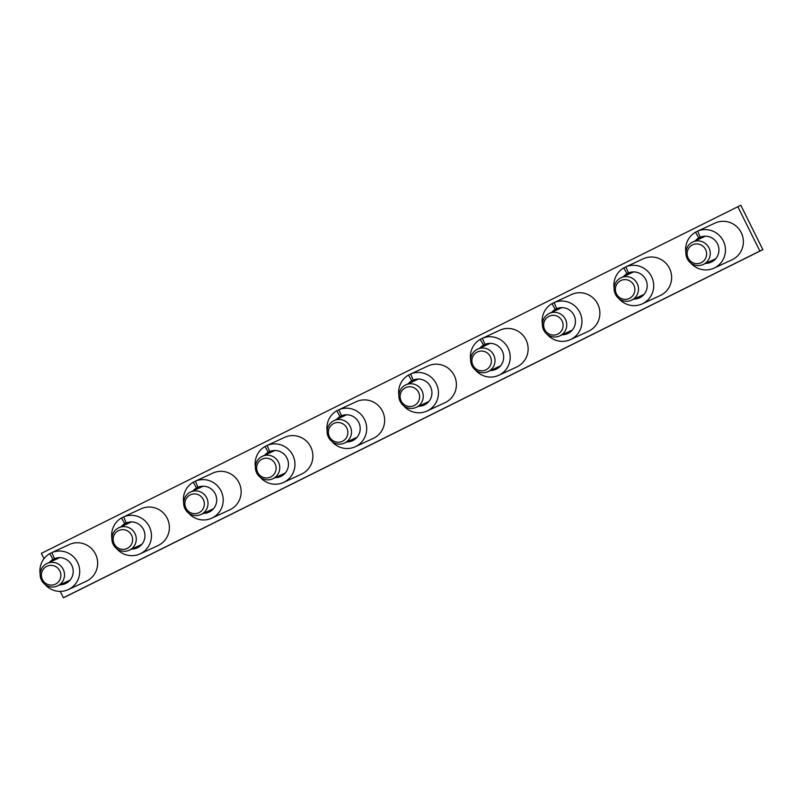 <?xml version="1.0" encoding="UTF-8"?>
<svg xmlns="http://www.w3.org/2000/svg" width="803" height="803" viewBox="0 0 803 803"><rect width="100%" height="100%" fill="white"/><g stroke="black" fill="none" stroke-linecap="round" stroke-linejoin="round"><path stroke-width="1.2" d="M44.888 584.333A20.236 19.834 -114.8 0 0 68.305 589.593L86.242 581.292A20.236 19.834 -114.8 0 0 95.768 554.632A20.236 19.834 -114.8 0 0 69.841 544.283L51.904 552.584L54.484 558.677A13.631 13.36 -114.8 0 1 71.939 565.643A13.631 13.36 -114.8 0 1 59.964 584.805M55.176 558.406L53.028 559.39A13.631 13.36 -114.8 0 0 49.555 562.311M53.028 559.39L49.746 553.658L51.924 552.655M49.746 553.658A20.236 19.834 -114.8 0 0 40.15 574.105A12.396 12.145 65.2 0 1 47.126 563.435A12.396 12.145 65.2 0 1 64.511 575.249A12.396 12.145 65.2 0 1 57.535 585.929A12.396 12.145 65.2 0 1 40.15 574.105M68.305 589.593A20.236 19.834 -114.8 0 0 77.831 562.933A20.236 19.834 -114.8 0 0 51.904 552.584M41.395 574.777A9.917 9.716 65.2 0 1 51.432 565.362A9.917 9.716 65.2 0 1 60.877 575.691A9.917 9.716 65.2 0 1 50.83 585.096A9.917 9.716 65.2 0 1 41.395 574.777M44.014 558.697L41.355 553.347L740.808 205.257L762.85 249.653L66.388 596.358L63.397 597.743L60.245 591.389M737.816 206.642L759.859 251.038L762.85 249.653M759.859 251.038L63.397 597.743M111.898 538.391A12.396 12.145 65.2 0 1 118.874 527.712A12.396 12.145 65.2 0 1 136.259 539.536A12.396 12.145 65.2 0 1 129.283 550.206A12.396 12.145 65.2 0 1 111.898 538.391M113.143 539.054A9.917 9.716 65.2 0 1 123.18 529.649A9.917 9.716 65.2 0 1 132.625 539.977A9.917 9.716 65.2 0 1 122.578 549.382A9.917 9.716 65.2 0 1 113.143 539.054M183.646 502.668A12.396 12.145 65.2 0 1 190.622 491.998A12.396 12.145 65.2 0 1 208.007 503.812A12.396 12.145 65.2 0 1 201.031 514.492A12.396 12.145 65.2 0 1 183.646 502.668A20.236 19.834 -114.8 0 1 193.242 482.222L195.42 481.218M184.891 503.34A9.917 9.716 65.2 0 1 194.928 493.925A9.917 9.716 65.2 0 1 204.374 504.254A9.917 9.716 65.2 0 1 194.326 513.669A9.917 9.716 65.2 0 1 184.891 503.34M255.394 466.955A12.396 12.145 65.2 0 1 262.37 456.285A12.396 12.145 65.2 0 1 279.755 468.099A12.396 12.145 65.2 0 1 272.779 478.769A12.396 12.145 65.2 0 1 255.394 466.955A20.236 19.834 -114.8 0 1 264.99 446.508L267.168 445.504M256.639 467.627A9.917 9.716 65.2 0 1 266.676 458.212A9.917 9.716 65.2 0 1 276.122 468.54A9.917 9.716 65.2 0 1 266.074 477.946A9.917 9.716 65.2 0 1 256.639 467.627M327.142 431.241A12.396 12.145 65.2 0 1 334.118 420.561A12.396 12.145 65.2 0 1 351.503 432.385A12.396 12.145 65.2 0 1 344.527 443.055A12.396 12.145 65.2 0 1 327.142 431.241M328.387 431.904A9.917 9.716 65.2 0 1 338.424 422.498A9.917 9.716 65.2 0 1 347.87 432.817A9.917 9.716 65.2 0 1 337.822 442.232A9.917 9.716 65.2 0 1 328.387 431.904M398.89 395.518A12.396 12.145 65.2 0 1 405.866 384.848A12.396 12.145 65.2 0 1 423.251 396.662A12.396 12.145 65.2 0 1 416.275 407.342A12.396 12.145 65.2 0 1 398.89 395.518A20.236 19.834 -114.8 0 1 408.486 375.071L410.664 374.068M400.135 396.19A9.917 9.716 65.2 0 1 410.172 386.775A9.917 9.716 65.2 0 1 419.618 397.104A9.917 9.716 65.2 0 1 409.57 406.509A9.917 9.716 65.2 0 1 400.135 396.19M470.638 359.804A12.396 12.145 65.2 0 1 477.614 349.124A12.396 12.145 65.2 0 1 494.999 360.948A12.396 12.145 65.2 0 1 488.023 371.618A12.396 12.145 65.2 0 1 470.638 359.804A20.236 19.834 -114.8 0 1 480.234 339.358L482.412 338.344M471.883 360.467A9.917 9.716 65.2 0 1 481.92 351.062A9.917 9.716 65.2 0 1 491.366 361.39A9.917 9.716 65.2 0 1 481.318 370.795A9.917 9.716 65.2 0 1 471.883 360.467M542.386 324.081A12.396 12.145 65.2 0 1 549.362 313.411A12.396 12.145 65.2 0 1 566.747 325.225A12.396 12.145 65.2 0 1 559.771 335.905A12.396 12.145 65.2 0 1 542.386 324.081A20.236 19.834 -114.8 0 1 551.982 303.634L554.16 302.631M543.631 324.753A9.917 9.716 65.2 0 1 553.668 315.338A9.917 9.716 65.2 0 1 563.114 325.667A9.917 9.716 65.2 0 1 553.066 335.082A9.917 9.716 65.2 0 1 543.631 324.753M614.134 288.367A12.396 12.145 65.2 0 1 621.11 277.697A12.396 12.145 65.2 0 1 638.495 289.512A12.396 12.145 65.2 0 1 631.519 300.181A12.396 12.145 65.2 0 1 614.134 288.367A20.236 19.834 -114.8 0 1 623.73 267.921L625.908 266.917M615.379 289.04A9.917 9.716 65.2 0 1 625.417 279.625A9.917 9.716 65.2 0 1 634.862 289.953A9.917 9.716 65.2 0 1 624.814 299.358A9.917 9.716 65.2 0 1 615.379 289.04M685.882 252.654A12.396 12.145 65.2 0 1 692.859 241.974A12.396 12.145 65.2 0 1 710.243 253.798A12.396 12.145 65.2 0 1 703.267 264.468A12.396 12.145 65.2 0 1 685.882 252.654A20.236 19.834 -114.8 0 1 695.478 232.208L697.656 231.194M687.127 253.316A9.917 9.716 65.2 0 1 697.165 243.911A9.917 9.716 65.2 0 1 706.61 254.23A9.917 9.716 65.2 0 1 696.562 263.645A9.917 9.716 65.2 0 1 687.127 253.316M116.636 548.62A20.236 19.834 -114.8 0 0 140.053 553.869L157.99 545.568A20.236 19.834 -114.8 0 0 167.516 518.919A20.236 19.834 -114.8 0 0 141.589 508.57L123.652 516.871L126.232 522.954A13.631 13.36 -114.8 0 1 143.687 529.92A13.631 13.36 -114.8 0 1 131.712 549.081M126.924 522.683L124.776 523.676A13.631 13.36 -114.8 0 0 121.303 526.597M124.776 523.676L121.494 517.945L123.672 516.931M121.494 517.945A20.236 19.834 -114.8 0 0 111.898 538.381M140.053 553.869A20.236 19.834 -114.8 0 0 149.579 527.22A20.236 19.834 -114.8 0 0 123.652 516.871M188.384 512.906A20.236 19.834 -114.8 0 0 211.801 518.156L229.738 509.855A20.236 19.834 -114.8 0 0 239.264 483.195A20.236 19.834 -114.8 0 0 213.337 472.857L195.4 481.158L197.98 487.24A13.631 13.36 -114.8 0 1 215.435 494.206A13.631 13.36 -114.8 0 1 203.46 513.368M198.672 486.969L196.524 487.963A13.631 13.36 -114.8 0 0 193.051 490.874M193.242 482.222L196.524 487.963M211.801 518.156A20.236 19.834 -114.8 0 0 221.327 491.496A20.236 19.834 -114.8 0 0 195.4 481.158M260.132 477.183A20.236 19.834 -114.8 0 0 283.549 482.432L301.486 474.141A20.236 19.834 -114.8 0 0 311.012 447.482A20.236 19.834 -114.8 0 0 285.085 437.133L267.148 445.434L269.728 451.517A13.631 13.36 -114.8 0 1 287.183 458.493A13.631 13.36 -114.8 0 1 275.208 477.655M270.42 451.246L268.272 452.24A13.631 13.36 -114.8 0 0 264.799 455.16M264.99 446.508L268.272 452.24M283.549 482.432A20.236 19.834 -114.8 0 0 293.075 455.783A20.236 19.834 -114.8 0 0 267.148 445.434M331.88 441.469A20.236 19.834 -114.8 0 0 355.297 446.719L373.234 438.418A20.236 19.834 -114.8 0 0 382.76 411.768A20.236 19.834 -114.8 0 0 356.833 401.42L338.896 409.721L341.476 415.803A13.631 13.36 -114.8 0 1 358.931 422.769A13.631 13.36 -114.8 0 1 346.956 441.931M342.168 415.532L340.02 416.526A13.631 13.36 -114.8 0 0 336.547 419.437M340.02 416.526L336.738 410.795L338.916 409.781M336.738 410.795A20.236 19.834 -114.8 0 0 327.142 431.231M355.297 446.719A20.236 19.834 -114.8 0 0 364.823 420.069A20.236 19.834 -114.8 0 0 338.896 409.721M403.628 405.756A20.236 19.834 -114.8 0 0 427.045 411.006L444.982 402.704A20.236 19.834 -114.8 0 0 454.508 376.045A20.236 19.834 -114.8 0 0 428.581 365.706L410.644 373.997L413.224 380.09A13.631 13.36 -114.8 0 1 430.679 387.056A13.631 13.36 -114.8 0 1 418.704 406.218M413.916 379.819L411.768 380.803A13.631 13.36 -114.8 0 0 408.295 383.724M408.486 375.071L411.768 380.803M427.045 411.006A20.236 19.834 -114.8 0 0 436.571 384.346A20.236 19.834 -114.8 0 0 410.644 373.997M475.376 370.032A20.236 19.834 -114.8 0 0 498.793 375.282L516.73 366.981A20.236 19.834 -114.8 0 0 526.256 340.331A20.236 19.834 -114.8 0 0 500.329 329.983L482.392 338.284L484.972 344.367A13.631 13.36 -114.8 0 1 502.427 351.333A13.631 13.36 -114.8 0 1 490.452 370.504M485.664 344.096L483.516 345.089A13.631 13.36 -114.8 0 0 480.043 348.01M480.234 339.358L483.516 345.089M498.793 375.282A20.236 19.834 -114.8 0 0 508.319 348.632A20.236 19.834 -114.8 0 0 482.392 338.284M547.124 334.319A20.236 19.834 -114.8 0 0 570.542 339.569L588.479 331.268A20.236 19.834 -114.8 0 0 598.004 304.608A20.236 19.834 -114.8 0 0 572.077 294.269L554.14 302.57L556.72 308.653A13.631 13.36 -114.8 0 1 574.175 315.619A13.631 13.36 -114.8 0 1 562.2 334.781M557.412 308.382L555.264 309.376A13.631 13.36 -114.8 0 0 551.791 312.287M551.982 303.634L555.264 309.376M570.542 339.569A20.236 19.834 -114.8 0 0 580.067 312.909A20.236 19.834 -114.8 0 0 554.14 302.57M618.872 298.596A20.236 19.834 -114.8 0 0 642.29 303.855L660.227 295.554A20.236 19.834 -114.8 0 0 669.752 268.895A20.236 19.834 -114.8 0 0 643.825 258.546L625.888 266.847L628.468 272.93A13.631 13.36 -114.8 0 1 645.923 279.906A13.631 13.36 -114.8 0 1 633.948 299.067M629.161 272.659L627.013 273.652A13.631 13.36 -114.8 0 0 623.54 276.573M623.73 267.921L627.013 273.652M642.29 303.855A20.236 19.834 -114.8 0 0 651.815 277.196A20.236 19.834 -114.8 0 0 625.888 266.847M690.62 262.882A20.236 19.834 -114.8 0 0 714.038 268.132L731.975 259.831A20.236 19.834 -114.8 0 0 741.5 233.181A20.236 19.834 -114.8 0 0 715.573 222.832L697.636 231.134L700.216 237.216A13.631 13.36 -114.8 0 1 717.671 244.182A13.631 13.36 -114.8 0 1 705.696 263.344M700.909 236.945L698.761 237.939A13.631 13.36 -114.8 0 0 695.288 240.85M695.478 232.208L698.761 237.939M714.038 268.132A20.236 19.834 -114.8 0 0 723.563 241.482A20.236 19.834 -114.8 0 0 697.636 231.134M47.126 563.435L59.653 557.633M57.535 585.929L70.062 580.127M118.874 527.712L131.401 521.92M129.283 550.206L141.81 544.414M190.622 491.998L203.149 486.206M201.031 514.492L213.558 508.69M262.37 456.285L274.897 450.483M272.779 478.769L285.306 472.977M334.118 420.561L346.645 414.77M344.527 443.055L357.054 437.264M405.866 384.848L418.393 379.046M416.275 407.342L428.802 401.54M477.614 349.124L490.141 343.333M488.023 371.618L500.55 365.827M549.362 313.411L561.889 307.619M559.771 335.905L572.298 330.103M621.11 277.697L633.637 271.896M631.519 300.181L644.046 294.39M692.859 241.974L705.385 236.182M703.267 264.468L715.794 258.676"/></g></svg>
